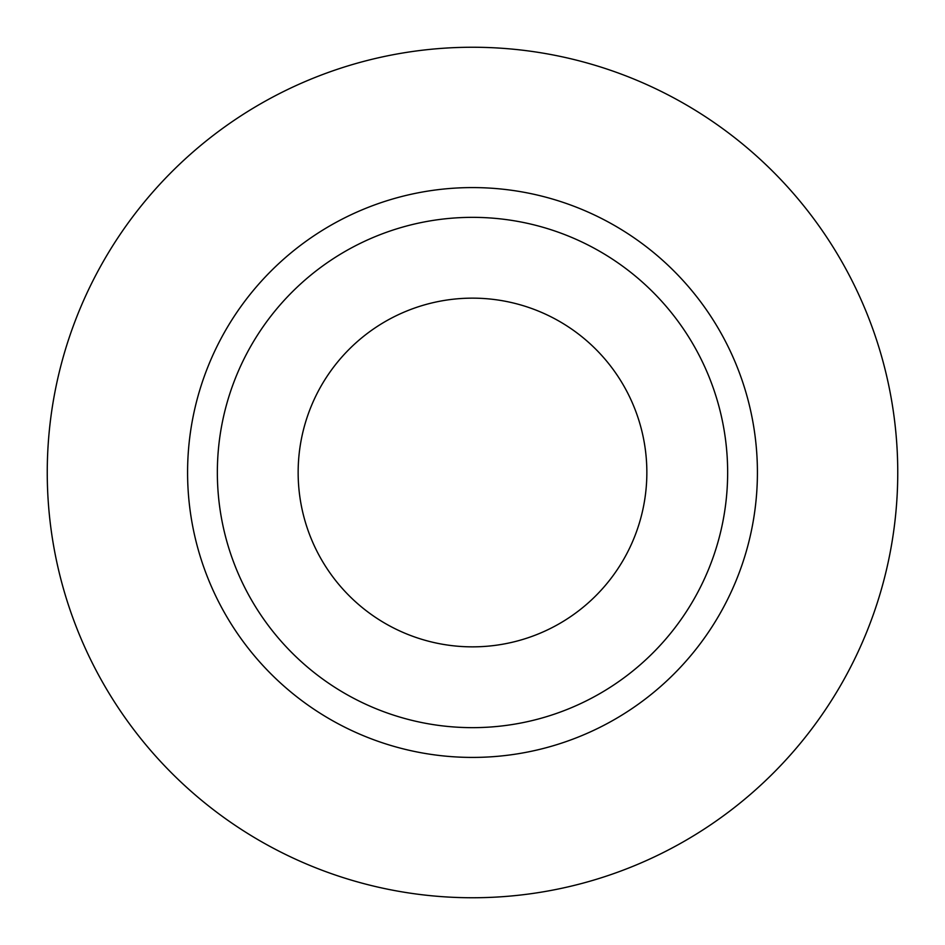 <?xml version="1.0" encoding="UTF-8"?>
<svg xmlns="http://www.w3.org/2000/svg" width="945" height="945" viewBox="0 0 945 945"><rect width="100%" height="100%" fill="white"/><g stroke="black" fill="none" stroke-linecap="round" stroke-linejoin="round"><path stroke-width="1.42" d="M298.147 472.5A174.352 174.352 0 0 0 472.5 646.852A174.352 174.352 0 0 0 646.852 472.5A174.352 174.352 0 0 0 472.5 298.147A174.352 174.352 0 0 0 298.147 472.5M727.65 472.5A255.15 255.15 0 0 0 472.5 217.35A255.15 255.15 0 0 0 217.35 472.5A255.15 255.15 0 0 0 472.5 727.65A255.15 255.15 0 0 0 727.65 472.5M897.75 472.5A425.25 425.25 0 0 0 472.5 47.25A425.25 425.25 0 0 0 47.25 472.5A425.25 425.25 0 0 0 472.5 897.75A425.25 425.25 0 0 0 897.75 472.5M757.418 472.5A284.917 284.917 0 0 1 472.5 757.418A284.917 284.917 0 0 1 187.583 472.5A284.917 284.917 0 0 1 472.5 187.583A284.917 284.917 0 0 1 757.418 472.5"/></g></svg>
